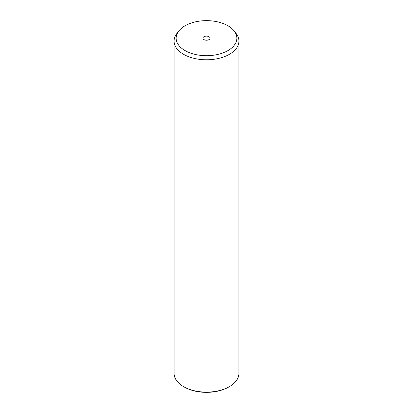 <?xml version="1.0" encoding="UTF-8"?>
<svg xmlns="http://www.w3.org/2000/svg" width="413" height="413" viewBox="0 0 413 413"><rect width="100%" height="100%" fill="white"/><g stroke="black" fill="none" stroke-linecap="round" stroke-linejoin="round"><path stroke-width="0.62" d="M234.207 31.021L236.086 33.448A32.41 18.714 180 0 1 237.599 35.817A32.41 18.714 180 0 1 238.91 41.083L238.91 373.393A32.41 18.714 180 0 1 229.421 386.625L228.694 387.043A31.383 18.12 180 0 1 184.306 387.043L183.579 386.625A32.41 18.714 180 0 1 175.401 378.659A32.41 18.714 180 0 1 174.09 373.393L174.09 41.083A32.41 18.714 180 0 1 176.914 33.448L178.793 31.021A30.355 17.527 180 0 1 206.5 20.65A30.355 17.527 180 0 1 234.207 31.021A30.355 17.527 180 0 1 235.627 33.241A30.355 17.527 180 0 1 215.044 54.991A30.355 17.527 180 0 1 177.373 43.107A30.355 17.527 180 0 1 178.793 31.021M229.421 386.625A32.41 18.714 180 0 1 183.579 386.625M238.91 41.083A32.41 18.714 180 0 1 211.11 59.606A32.41 18.714 180 0 1 175.401 46.354A32.41 18.714 180 0 1 174.09 41.083M209.912 37.598A3.557 2.055 180 0 1 210.057 38.177A3.557 2.055 180 0 1 207.006 40.211A3.557 2.055 180 0 1 203.088 38.755A3.557 2.055 180 0 1 202.943 38.177A3.557 2.055 180 0 1 205.994 36.143A3.557 2.055 180 0 1 209.912 37.598"/></g></svg>
